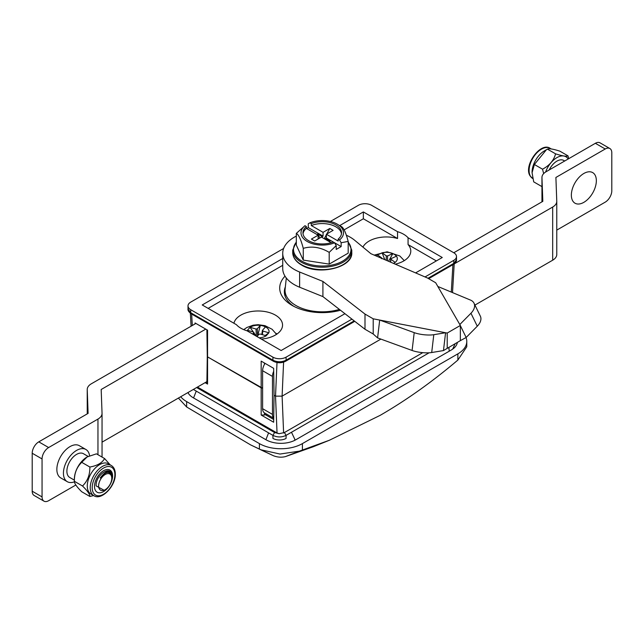 <?xml version="1.0" encoding="UTF-8"?>
<svg xmlns="http://www.w3.org/2000/svg" width="644" height="644" viewBox="0 0 644 644"><rect width="100%" height="100%" fill="white"/><g stroke="black" fill="none" stroke-linecap="round" stroke-linejoin="round"><path stroke-width="0.97" d="M362.934 247.103A24.416 14.096 180 0 1 397.549 238.513L397.549 231.679A24.416 14.096 180 0 1 403.635 234.247A24.416 14.096 180 0 1 408.071 237.757L408.071 244.591L436.35 260.917M344.934 313.692L281.146 350.521L246.958 330.774A24.416 14.096 180 0 1 240.872 328.215A24.416 14.096 180 0 1 236.429 324.697L202.232 304.958L282.724 258.486M233.925 323.256A24.416 14.096 180 0 1 250.274 311.736A24.416 14.096 180 0 1 275.399 315.117A24.416 14.096 180 0 1 282.547 325.083A24.416 14.096 180 0 1 261.295 339.058M340.499 310.255A42.544 24.569 180 0 1 292.167 305.433L292.167 305.433A42.544 24.569 180 0 1 285.018 276.171M285.348 286.878A37.899 21.88 0 0 0 284.35 291.861A37.899 21.88 0 0 0 293.906 306.383M351.946 319.134L286.081 357.162A9.298 5.369 180 0 1 272.927 357.162L190.729 309.708A9.298 5.369 180 0 1 188.008 305.908A9.298 5.369 180 0 1 190.729 302.108L283.626 248.479M330.372 221.488L358.418 205.291A9.298 5.369 180 0 1 371.572 205.291L453.779 252.754A9.298 5.369 180 0 1 456.499 256.553A9.298 5.369 180 0 1 453.779 260.345L425.024 276.952M208.157 308.379L282.724 265.32M344.146 229.86L363.353 218.775L397.549 238.513M408.071 244.591A24.416 14.096 180 0 1 410.783 251.047A24.416 14.096 180 0 1 395.271 264.169M415.597 272.903L442.267 257.503L408.071 237.757M277.033 334.003A24.416 14.096 0 0 0 275.809 333.206M363.353 218.775L363.353 211.94L339.71 225.585M397.549 231.679L363.353 211.94M380.894 339.098L282.104 396.132L275.527 396.132L282.104 396.132L380.894 339.098M261.166 415.026L273.652 422.239L274.054 395.279L275.527 396.132L274.054 395.279L273.652 368.32L261.166 361.115L261.166 387.841L262.607 388.227L207.964 357.122L261.166 387.841L261.166 415.026L264.451 415.026L264.451 412.901M205.098 382.657L207.561 384.082L207.561 330.163L195.076 322.958L195.076 323.9M286.298 277.991L285.123 289.019A37.199 21.477 0 0 0 285.051 290.339A37.199 21.477 0 0 0 295.95 305.53A37.199 21.477 0 0 0 339.404 309.402M32.2 491.211L42.061 496.91A9.298 5.369 120 0 0 43.993 501.169L34.124 495.469A9.298 5.369 -60 0 1 32.2 491.211L32.2 453.247A9.298 5.369 -60 0 1 38.777 441.856L88.099 413.384L87.238 389.668L87.238 413.875L87.23 389.499A13.951 8.058 0 0 0 87.238 389.668M38.777 441.856L48.638 447.548A9.298 5.369 120 0 0 42.061 458.939L32.2 453.247M195.889 323.433L91.319 383.8A13.951 8.058 0 0 0 87.23 389.499M43.993 501.169A9.298 5.369 120 0 0 48.638 500.702L75.823 485.013M48.638 447.548L97.96 419.075A13.951 8.058 0 0 0 102.05 413.384A13.951 8.058 0 0 0 102.042 413.215L101.18 389.499L205.758 329.124M102.05 442.154L206.901 381.618M42.061 496.91L42.061 458.939M466.031 337.561A30.405 17.557 180 0 1 466.779 341.433L466.779 346.762L457.876 360.06C432.309 381.755 406.396 400.19 380.137 415.364L329.398 440.246L299.42 451.13L279.995 454.052L260.957 449.786L250.588 444.883L186.631 406.968L178.396 398.073M264.112 451.388L273.523 455.775C277.532 457.288 281.476 457.57 285.373 456.628L313.322 446.727L329.398 440.246M285.373 456.628L299.42 451.13M273.523 455.775L260.957 449.786M466.779 341.433A30.405 17.557 180 0 1 457.876 353.846L302.406 443.603A30.405 17.557 180 0 1 259.403 443.603L186.631 401.59A30.405 17.557 180 0 1 180.698 396.744M457.361 342.375A21.051 12.155 180 0 1 451.259 350.022L295.789 439.78A21.051 12.155 180 0 1 266.02 439.78L193.248 397.767A21.051 12.155 180 0 1 187.919 392.574M262.462 330.324L262.865 331.04L262.462 330.324L265.497 326.87L263.082 325.912L260.321 325.349L257.278 328.802L257.592 336.055L260.321 325.349M247.256 330.952A10.924 6.311 180 0 1 247.425 330.275L250.057 327.289A10.924 6.311 180 0 1 260.313 325.357M247.425 330.275L253.398 332.03L253.808 332.747L252.649 334.067M254.13 334.92L253.398 332.03M256.344 336.289L256.03 329.036L257.278 328.802M256.24 336.136L253.978 332.932M253.325 332.006L250.033 327.289M256.03 329.036L250.057 327.289M265.497 326.87L265.505 326.87A10.924 6.311 180 0 1 268.846 332.795L262.865 331.04L262.358 334.655M265.231 335.5L268.846 332.795M256.972 336.562L258.993 334.268L260.232 334.035L266.214 335.782A10.924 6.311 180 0 1 259.154 337.818M266.214 335.782L268.862 332.811M296.321 233.386L304.974 225.69A21.236 12.26 0 0 0 307.236 241.492A21.236 12.26 0 0 0 334.598 242.796L336.224 245.589L329.197 252.376L329.197 264.112L303.268 260.104L296.321 245.131L296.321 233.386C298.615 234.505 300.933 239.496 303.268 248.359C311.833 245.855 320.479 247.191 329.197 252.376M336.224 245.589L336.224 249.429L341.159 246.58L341.159 242.74L339.533 239.946L338.14 239.141A19.296 11.141 0 0 0 341.545 232.822A19.296 11.141 0 0 0 335.894 224.941A19.296 11.141 0 0 0 311.293 223.645L311.293 225.545A19.296 11.141 0 0 1 335.894 226.841A19.296 11.141 0 0 1 341.481 233.772M329.253 241.613L330.074 241.138L325.542 238.513L325.542 239.463M303.268 248.359L303.268 260.104M304.974 225.69L306.367 226.495L306.367 228.395L318.144 235.197L311.398 239.085L314.691 240.985L321.428 237.089L331.153 242.708M306.367 228.395A19.296 11.141 0 0 0 303.026 233.772M306.367 226.495A19.296 11.141 0 0 0 302.954 232.822A19.296 11.141 0 0 0 313.282 242.683A19.296 11.141 0 0 0 333.206 241.991L326.363 238.038L326.363 234.247L333.101 230.351L329.817 228.451L323.071 232.347L323.071 236.139L308.275 227.598L308.275 223.758L309.901 222.84L311.293 223.645M318.144 238.988L318.144 235.197M318.965 238.513L318.144 238.038M319.891 237.982L317.717 233.997L316.888 234.472M317.717 233.997L322.25 236.614L322.25 237.564M324.222 238.707L326.363 234.778M326.79 233.997L329.817 228.451M323.071 232.347L311.293 225.545M339.533 239.946A21.236 12.26 0 0 0 337.271 224.152A21.236 12.26 0 0 0 309.901 222.84M326.363 234.247L338.14 241.041L338.14 239.141M322.25 236.614L323.071 236.139M308.275 227.598L306.633 228.548M341.159 242.74L348.187 241.411C345.884 232.637 343.574 227.646 341.231 226.438L338.672 225.046M348.187 241.411L348.187 253.148L329.197 264.112M341.159 246.58L333.206 241.991M326.363 238.038L325.542 238.513M296.321 236.098A39.526 22.822 0 0 0 294.3 237.185A39.526 22.822 0 0 0 282.724 253.325A39.526 22.822 0 0 0 299.629 272.034L322.91 281.42L322.91 296.602L364.995 329.261L373.206 333.995L377.593 337.899L412.096 350.473L414.205 332.642A13.951 3.647 6.7 0 0 433.798 334.695L445.576 332.747L447.21 333.053L460.347 325.462L459.913 324.721M282.724 253.325L282.724 268.508A39.526 22.822 0 0 0 299.629 287.224L322.91 296.602M435.674 282.74L460.347 325.462L460.347 340.652L466.143 337.48L477.276 326.21L470.949 313.25A13.951 8.807 -26 0 0 474.016 303.187A13.951 8.807 -26 0 0 470.555 300.104L437.856 286.483L435.674 282.74L427.471 277.999L370.912 253.704L354.659 240.26A39.526 22.822 0 0 0 346.359 235.237M460.347 325.598L466.143 337.48M474.016 303.187L480.344 316.148A13.951 8.807 154 0 1 477.276 326.21M470.949 313.25L459.816 324.52L437.96 286.701M322.91 281.42L364.995 314.071L364.995 329.261M433.798 334.695L431.697 352.526L443.466 350.578L460.347 340.652M431.697 352.526A13.951 3.647 -173.3 0 1 412.096 350.473M443.466 350.578L445.576 332.747L379.694 320.068L377.593 337.899M447.21 348.235L447.21 333.053L373.206 318.812L373.206 333.995M364.995 314.071L373.206 318.812L379.694 320.068L414.205 332.642M273.692 419.494L265.207 414.591L267.163 414.462M265.207 414.591L264.451 415.026M422.778 352.662L284.439 432.526L286.081 435.376C281.702 437.461 277.314 437.461 272.927 435.376L193.361 389.435M277.001 362.532L275.527 396.132L277.041 433.001L279.166 433.702L274.577 432.526L272.927 435.376L272.927 438.411A9.298 5.369 0 0 0 286.081 438.411L286.081 435.376L429.113 352.799M279.166 433.702L284.439 432.526M277.041 433.001L197.467 387.06M206.885 329.776L207.288 356.188L206.877 383.124L207.561 384.082M556.77 230.117L605.223 202.144A9.298 5.369 120 0 0 611.8 190.753L611.8 152.789A9.298 5.369 120 0 0 609.876 148.531A9.298 5.369 120 0 0 605.223 148.989L555.901 177.462L556.762 201.178A13.951 8.058 0 0 1 556.77 201.347A13.951 8.058 0 0 1 552.681 207.038L454.205 263.895M605.223 148.989L595.362 143.298A9.298 5.369 -60 0 1 600.007 142.831L609.876 148.531M556.762 254.332A13.951 8.058 180 0 1 556.77 254.501A13.951 8.058 180 0 1 552.681 260.2L474.942 305.079M595.362 143.298L546.04 171.771A13.951 8.058 0 0 0 541.95 177.462A13.951 8.058 0 0 0 541.958 177.631L542.82 201.347L453.779 252.754M273.708 418.246L264.531 412.941A9.298 5.369 -60 0 1 262.607 408.69L262.607 370.719A9.298 5.369 -60 0 1 265.07 363.369M262.607 408.69L272.468 414.382A9.298 5.369 120 0 0 273.708 418.109M273.692 371.29A9.298 5.369 120 0 0 272.468 376.418L262.607 370.719M272.468 414.382L272.468 376.418M391.182 258.59L391.021 259.339L391.182 258.59L396.446 256.191L394.949 254.734L392.848 253.559L387.583 255.95L387.503 260.828M376.394 256.054A10.924 6.311 180 0 1 377.569 254.903L382.117 252.818A10.924 6.311 180 0 1 392.848 253.559M377.569 254.903L381.715 257.938L381.562 258.687M386.207 260.273L386.279 255.861L387.583 255.95M384.79 259.661L382.117 252.818L386.279 255.861M388.557 261.287L392.864 253.559M396.446 256.191L396.463 256.191A10.924 6.311 180 0 1 395.175 262.382L391.021 259.339L390.594 262.156M395.175 262.382L393.516 263.412M111.774 478.307A9.298 5.369 120 0 0 105.197 474.507A9.298 5.369 120 0 0 98.621 485.898A9.298 5.369 120 0 0 105.197 489.698A9.298 5.369 120 0 0 111.774 478.307L111.774 477.341C110.188 470.563 106.324 470.772 100.19 477.993C106.26 470.048 110.116 469.516 111.774 476.407A11.624 6.714 -60 0 0 111.662 474.902C110.647 464.759 95.393 475.135 96.125 485.898L104.159 490.293L105.197 489.698M88.123 456.403L83.446 453.706A13.717 7.921 120 0 0 72.877 457.377A13.717 7.921 120 0 0 66.887 471.183A13.717 7.921 120 0 0 69.729 477.462L74.374 480.142M89.588 455.751A18.604 10.739 120 0 0 85.885 449.48A18.604 10.739 120 0 0 71.556 454.463A18.604 10.739 120 0 0 63.434 473.179A18.604 10.739 120 0 0 67.29 481.696A18.604 10.739 120 0 0 74.406 481.817M85.885 449.48L79.317 445.68A18.604 10.739 120 0 0 64.98 450.663A18.604 10.739 120 0 0 56.857 469.379A18.604 10.739 120 0 0 60.713 477.896L67.29 481.696M94.507 486.373A12.791 7.382 -60 0 1 103.555 470.708A12.791 7.382 -60 0 1 112.595 475.932A12.791 7.382 -60 0 1 103.555 491.589A12.791 7.382 -60 0 1 94.507 486.373A12.791 7.382 120 0 0 103.555 491.589A12.791 7.382 120 0 0 112.595 475.932A12.791 7.382 120 0 0 103.555 470.708A12.791 7.382 120 0 0 94.507 486.373M89.87 496.46L81.732 491.758C76.725 486.816 74.277 483.33 74.374 481.293L74.374 479.015A18.016 10.401 -60 0 1 87.109 456.95A18.016 10.401 -60 0 1 87.117 456.95L96.439 453.843L104.578 458.536C102.243 462.851 97.341 465.684 89.87 467.029C90.007 474.781 87.552 481.1 82.513 485.995C87.512 490.937 89.967 494.423 89.87 496.46L93.662 495.574M82.513 485.995L74.374 481.293C74.237 473.541 76.684 467.222 81.732 462.336L87.117 456.95M108.321 463.769A17.436 10.071 120 0 0 94.885 468.446A17.436 10.071 120 0 0 87.278 485.995A17.436 10.071 120 0 0 90.885 493.972L93.847 495.687A17.436 10.071 -60 0 1 90.232 487.701A17.436 10.071 -60 0 1 97.848 470.152A17.436 10.071 -60 0 1 111.283 465.483L108.321 463.769M110.18 464.847L104.578 458.536M81.732 462.336L89.87 467.029M568.765 158.649L567.984 155.848C566.454 156.669 562.325 156.001 555.587 153.844L547.448 149.142C548.978 148.321 553.107 148.989 559.837 151.147L567.984 155.848M555.587 153.844C553.8 160.445 549.445 165.564 542.522 169.195L534.383 164.494L546.41 149.722L547.448 149.142M542.522 169.195L543.665 173.598M541.854 186.559L533.715 181.858L532.065 172.737L534.383 164.494M532.065 172.487A17.436 10.071 -60 0 1 532.065 172.246A17.436 10.071 -60 0 1 544.397 150.889L546.41 149.722M568.169 158.996A18.016 10.401 120 0 0 556.883 157.635A18.016 10.401 120 0 0 545.605 172.037M549.203 169.944A13.717 7.921 -60 0 1 554.838 162.578A13.717 7.921 -60 0 1 563.75 160.461L564.691 161M581.21 175.329A17.67 10.199 -60 0 1 596.062 177.808A17.67 10.199 -60 0 1 586.491 200.485A17.67 10.199 -60 0 1 571.639 198.006A17.67 10.199 -60 0 1 581.21 175.329M272.927 357.162L272.927 360.197C277.314 362.282 281.702 362.282 286.081 360.197L286.081 357.162M453.779 260.345L453.779 263.388L427.962 278.288M354.192 320.881L286.081 360.197L285.598 361.268L354.772 321.332M456.499 256.553L456.499 259.588L453.296 264.451L428.646 278.683M273.41 361.268L272.927 360.197L190.729 312.743L191.212 313.805L273.41 361.268C277.475 363.248 281.541 363.248 285.598 361.268M191.212 313.805C188.781 312.05 187.718 310.432 188.008 308.943L190.729 312.743L190.729 309.708M192.298 325.502L191.654 314.063M452.909 264.676L451.291 292.086M283.618 433.01L282.104 396.132L283.618 361.622M264.451 363.015L264.451 364.375M97.96 454.72L97.96 419.075M186.631 406.968L186.631 401.59M457.876 353.846L457.876 360.06M302.406 449.818L302.406 443.603M259.403 448.989L259.403 443.603M448.836 347.301L449.246 351.189M268.596 432.873L265.9 439.715M291.482 432.261L294.815 439.289L294.711 440.359M196.259 391.109L193.562 397.952M296.321 242.241A28.763 16.607 0 0 0 301.915 261.158A28.763 16.607 0 0 0 338.873 262.961A28.763 16.607 0 0 0 348.187 242.241M292.722 250.162L292.722 252.561A29.527 17.05 0 0 0 301.376 264.62A29.527 17.05 0 0 0 333.552 268.315A29.527 17.05 0 0 0 351.777 252.561L351.777 250.162A29.527 17.05 180 0 1 333.552 265.916A29.527 17.05 180 0 1 301.376 262.221A29.527 17.05 180 0 1 292.722 250.162L296.321 241.782M299.629 272.034L299.629 287.224M274.577 432.526L196.645 387.535M552.681 260.2L552.681 207.038M541.958 177.631L541.958 201.846L541.95 177.462M114.898 474.604A16.044 9.266 120 0 0 103.555 468.051A16.044 9.266 120 0 0 92.205 487.701A16.044 9.266 120 0 0 103.555 494.254A16.044 9.266 120 0 0 114.898 474.604M530.487 176.287A17.436 10.071 120 0 0 532.717 178.517L530.165 175.981C523.097 166.023 540.453 141.527 550.153 148.313A17.436 10.071 120 0 0 534.158 156.13A17.436 10.071 120 0 0 530.487 176.287M190.35 313.234L191.075 326.21M188.008 308.943L188.008 305.908M456.499 259.588C456.789 261.07 455.719 262.696 453.296 264.451M454.205 263.839L452.515 292.593M285.051 296.039L285.051 290.339M102.05 457.079L102.05 413.384M250.588 444.883L264.394 451.524M188.056 392.502L188.346 393.315M455.187 343.63L452.668 349.12M276.534 334.341L272.09 329.269L264.982 325.655L258.107 324.689L253.14 325.196L246.877 327.482L243.738 329.631M261.802 334.494L262.366 330.525M254.283 335.009L253.905 332.465M351.777 252.561C353.081 267.598 318.538 275.882 301.561 265.046C295.805 261.633 292.859 257.471 292.722 252.561M351.777 250.162L348.187 241.782M556.77 254.501L556.77 201.347M404.263 260.635L399.787 255.958L387.133 251.804L374.204 255.113M390.361 262.06L390.828 258.96M93.847 495.687C101.462 500.943 115.783 485.97 115.3 474.032C115.26 469.959 113.916 467.109 111.283 465.483M551.232 148.941L550.153 148.313M532.065 172.246L532.065 172.737"/></g></svg>
